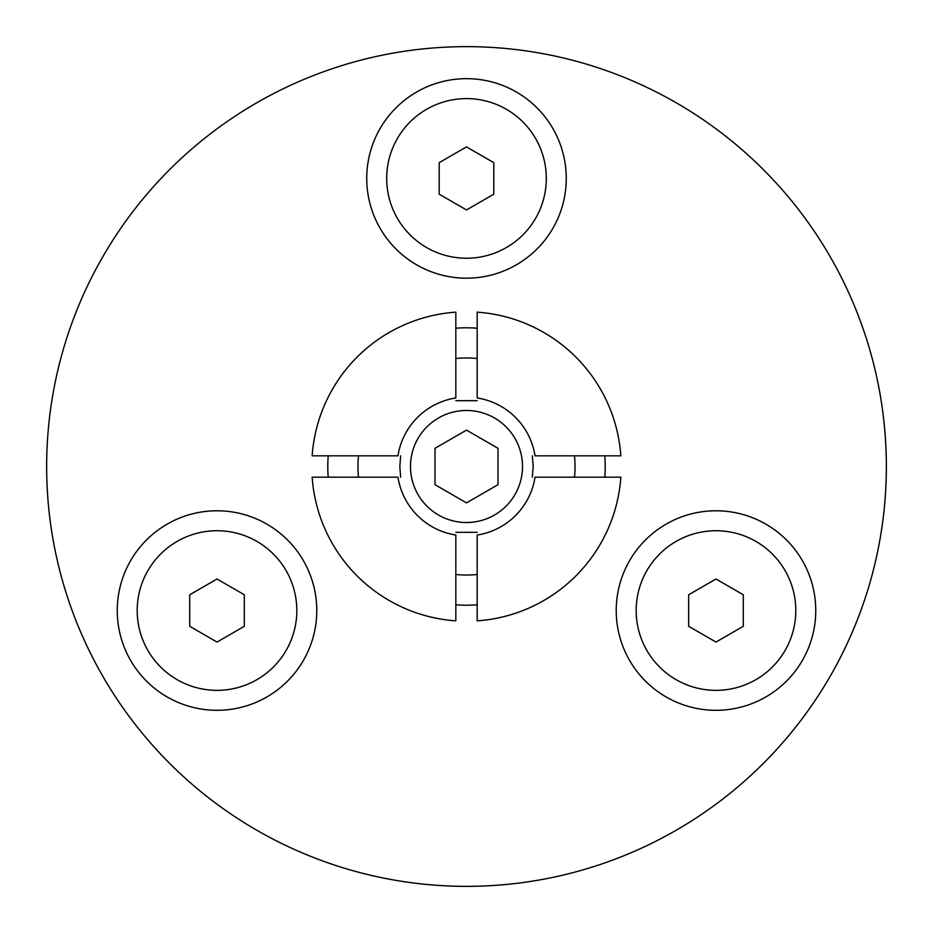 <?xml version="1.0" encoding="UTF-8"?>
<svg xmlns="http://www.w3.org/2000/svg" width="933" height="933" viewBox="0 0 933 933"><rect width="100%" height="100%" fill="white"/><g stroke="black" fill="none" stroke-linecap="round" stroke-linejoin="round"><path stroke-width="1.4" d="M455.829 358.494A108.531 108.531 0 0 1 477.171 358.494M455.829 604.794A138.702 138.702 0 0 0 477.171 604.794L477.171 574.506A108.531 108.531 0 0 1 455.829 574.506M574.506 455.829A108.531 108.531 0 0 1 574.506 477.171M360.336 477.171L358.494 477.171A108.531 108.531 0 0 1 358.494 455.829M802.38 660.424A99.761 99.761 0 0 0 765.865 524.148A99.761 99.761 0 0 0 629.588 560.663A99.761 99.761 0 0 0 666.104 696.939A99.761 99.761 0 0 0 802.38 660.424M130.62 660.424A99.761 99.761 0 0 0 266.896 696.939A99.761 99.761 0 0 0 303.412 560.663A99.761 99.761 0 0 0 167.135 524.148A99.761 99.761 0 0 0 130.62 660.424M466.5 78.664A99.761 99.761 0 0 0 366.739 178.425A99.761 99.761 0 0 0 466.5 278.186A99.761 99.761 0 0 0 566.261 178.425A99.761 99.761 0 0 0 466.5 78.664M466.5 46.65A419.85 419.85 0 0 1 886.35 466.5A419.85 419.85 0 0 1 466.5 886.35A419.85 419.85 0 0 1 46.65 466.5A419.85 419.85 0 0 1 466.5 46.65M620.842 477.171A154.715 154.715 0 0 1 477.171 620.842L477.171 535.029A69.357 69.357 0 0 0 535.029 477.171L620.842 477.171M455.829 620.842A154.715 154.715 0 0 1 312.158 477.171L397.971 477.171A69.357 69.357 0 0 0 455.829 535.029L455.829 620.842M312.158 455.829A154.715 154.715 0 0 1 455.829 312.158L455.829 397.971A69.357 69.357 0 0 0 397.971 455.829L312.158 455.829M477.171 312.158A154.715 154.715 0 0 1 620.842 455.829L535.029 455.829A69.357 69.357 0 0 0 477.171 397.971L477.171 312.158M435 484.694L466.5 502.875L498 484.694L498 448.306L466.5 430.125L435 448.306L435 484.694M546.306 178.425A79.806 79.806 0 0 0 466.5 98.606A79.806 79.806 0 0 0 386.694 178.425A79.806 79.806 0 0 0 466.5 258.231A79.806 79.806 0 0 0 546.306 178.425M466.5 146.889L439.198 162.657L439.198 194.181L466.5 209.948L493.802 194.181L493.802 162.657L466.5 146.889M795.802 610.544A79.806 79.806 0 0 0 715.984 530.725A79.806 79.806 0 0 0 636.178 610.544A79.806 79.806 0 0 0 715.984 690.35A79.806 79.806 0 0 0 795.802 610.544M715.984 579.008L688.682 594.776L688.682 626.3L715.984 642.067L743.286 626.3L743.286 594.776L715.984 579.008M296.822 610.544A79.806 79.806 0 0 0 217.016 530.725A79.806 79.806 0 0 0 137.198 610.544A79.806 79.806 0 0 0 217.016 690.35A79.806 79.806 0 0 0 296.822 610.544M217.016 579.008L189.714 594.776L189.714 626.3L217.016 642.067L244.318 626.3L244.318 594.776L217.016 579.008M455.829 328.206A138.702 138.702 0 0 1 477.171 328.206M604.794 455.829A138.702 138.702 0 0 1 604.794 477.171M328.206 477.171A138.702 138.702 0 0 1 328.206 455.829M410.485 466.5A56.015 56.015 0 0 1 466.5 410.485A56.015 56.015 0 0 1 522.515 466.5A56.015 56.015 0 0 1 466.5 522.515A56.015 56.015 0 0 1 410.485 466.5M532.323 477.171L533.186 466.5L532.323 455.829M477.171 400.677L455.829 400.677M400.677 455.829L399.814 466.5L400.677 477.171M477.171 532.323L455.829 532.323"/></g></svg>
